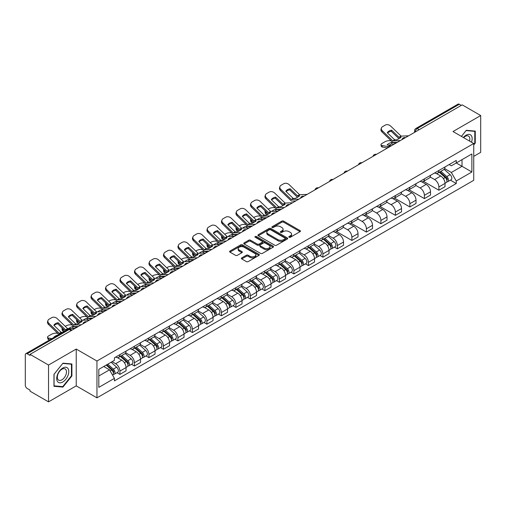 <?xml version="1.0" encoding="UTF-8"?>
<svg xmlns="http://www.w3.org/2000/svg" width="506" height="506" viewBox="0 0 506 506"><rect width="100%" height="100%" fill="white"/><g stroke="black" fill="none" stroke-linecap="round" stroke-linejoin="round"><path stroke-width="0.76" d="M289.084 237.251A0.904 0.519 0 0 0 290.362 237.251L300.058 231.653A1.29 0.746 0 0 0 300.431 231.128A1.29 0.746 0 0 0 300.058 230.603L283.638 221.122A1.29 0.746 0 0 0 281.81 221.122L272.12 226.72A0.904 0.519 0 0 0 271.855 227.086A0.904 0.519 0 0 0 272.12 227.453A0.904 0.519 0 0 0 273.398 227.453L274.65 226.732A4.13 2.385 0 0 1 280.488 226.732L281.855 227.523A4.13 2.385 0 0 1 283.069 229.205A4.13 2.385 0 0 1 281.855 230.894L280.602 231.615A0.904 0.519 0 0 0 280.337 231.982A0.904 0.519 0 0 0 280.602 232.355A0.904 0.519 0 0 0 281.88 232.355L283.132 231.628A4.13 2.385 0 0 1 288.97 231.628L290.343 232.418A4.13 2.385 0 0 1 291.551 234.107A4.13 2.385 0 0 1 290.343 235.79L289.084 236.517A0.904 0.519 0 0 0 288.825 236.884A0.904 0.519 0 0 0 289.084 237.251L289.084 236.517M241.76 257.883A1.29 0.746 0 0 0 241.387 258.408A1.29 0.746 0 0 0 241.76 258.939L246.371 261.596A1.29 0.746 0 0 0 248.193 261.596L258.958 255.385A1.29 0.746 0 0 0 259.338 254.853A1.29 0.746 0 0 0 258.958 254.328L242.538 244.847A1.29 0.746 0 0 0 240.717 244.847L229.952 251.065A1.29 0.746 0 0 0 229.572 251.59A1.29 0.746 0 0 0 229.952 252.114L235.511 255.328A1.29 0.746 0 0 0 237.339 255.328L241.944 252.671A1.29 0.746 0 0 0 242.323 252.146A1.29 0.746 0 0 0 241.944 251.615L239.186 250.021A3.453 1.992 0 0 1 238.174 248.617A3.453 1.992 0 0 1 240.306 246.776A3.453 1.992 0 0 1 244.069 247.206L254.879 253.449A3.453 1.992 0 0 1 255.891 254.853A3.453 1.992 0 0 1 253.759 256.694A3.453 1.992 0 0 1 249.996 256.264L248.193 255.226A1.29 0.746 0 0 0 246.371 255.226L241.76 257.883L241.76 258.939L246.371 256.295L246.371 255.226M96.956 361.025L76.229 349.058L48.532 365.047L30.037 354.371L462.206 104.862L480.7 115.539L453.003 131.528L473.73 143.495L96.956 361.025L96.956 397.836L473.73 180.307L473.73 143.495M274.739 245.22A1.29 0.746 0 0 0 276.567 245.22L287.332 239.003A1.29 0.746 0 0 0 287.705 238.478A1.29 0.746 0 0 0 287.332 237.946L270.912 228.472A1.29 0.746 0 0 0 269.084 228.472L258.319 234.683A1.29 0.746 0 0 0 257.94 235.208A1.29 0.746 0 0 0 258.319 235.739L274.739 245.22M255.536 237.447A0.904 0.519 0 0 1 256.453 237.573L256.453 236.498L273.145 246.137A1.29 0.746 0 0 1 273.525 246.669A1.29 0.746 0 0 1 273.145 247.194L262.38 253.405A1.29 0.746 0 0 1 260.558 253.405L244.132 243.93L248.743 241.286L248.743 240.211L244.132 242.874A1.29 0.746 0 0 0 243.759 243.399A1.29 0.746 0 0 0 244.132 243.93L244.132 242.874M248.743 241.286A1.29 0.746 0 0 1 250.565 241.286L250.565 240.211A1.29 0.746 0 0 0 248.743 240.211M250.565 240.211L257.225 244.056A1.29 0.746 0 0 0 259.053 244.056L262.108 242.292A1.29 0.746 0 0 0 262.481 241.767A1.29 0.746 0 0 0 262.108 241.242L255.176 237.238A0.904 0.519 0 0 1 254.91 236.871A0.904 0.519 0 0 1 255.467 236.391A0.904 0.519 0 0 1 256.453 236.498M48.532 365.047L48.532 401.859L30.037 391.182L30.037 390.107L27.16 388.444A2.631 1.518 -120 0 1 25.3 385.224L25.3 354.851A2.631 1.518 -120 0 1 25.844 353.65L67.943 329.343A2.631 1.518 60 0 1 69.259 329.476L27.16 353.783A2.631 1.518 -120 0 0 25.844 353.65M473.73 156.373L480.7 152.35L480.7 115.539M48.532 401.859L76.229 385.869L96.956 397.836M30.037 354.371L30.037 355.446L27.16 353.783M419.177 129.707L417.222 128.581A2.631 1.518 60 0 0 415.907 128.448L458.012 104.141A2.631 1.518 60 0 1 459.322 104.274L417.222 128.581A2.631 1.518 120 0 0 415.363 131.8L415.363 131.908M461.276 105.4L459.322 104.274M438.879 170.484A6.047 3.491 60 0 1 437.627 173.197L443.762 169.655A6.047 3.491 -120 0 0 445.014 166.942M430.17 176.999L434.603 179.554A6.047 3.491 60 0 1 438.879 186.961L445.014 183.419A6.047 3.491 -120 0 0 440.739 176.012L436.343 173.476M445.014 183.419L445.014 186.689L438.879 190.231L423.503 181.357M437.627 173.197A6.047 3.491 60 0 1 434.648 172.925M438.879 186.961L438.879 190.231M424.376 178.858A6.047 3.491 60 0 1 423.13 181.572L429.259 178.03A6.047 3.491 -120 0 0 430.511 175.316M409 189.725L424.382 198.605L430.511 195.063L430.511 191.787A6.047 3.491 -120 0 0 426.235 184.386L421.846 181.85M423.13 181.572A6.047 3.491 60 0 1 420.151 181.3M415.673 185.367L420.106 187.922A6.047 3.491 60 0 1 424.382 195.329L424.382 198.605M409.879 187.226A6.047 3.491 60 0 1 408.627 189.94L414.762 186.398A6.047 3.491 -120 0 0 416.014 183.684M394.503 198.093L409.879 206.973L416.014 203.431L416.014 200.161A6.047 3.491 -120 0 0 411.739 192.754L407.349 190.218M408.627 189.94A6.047 3.491 60 0 1 405.654 189.668M401.176 193.735L405.603 196.296A6.047 3.491 60 0 1 409.879 203.703L409.879 206.973M395.382 195.601A6.047 3.491 60 0 1 394.13 198.314L400.265 194.772A6.047 3.491 -120 0 0 401.517 192.059M380.006 206.467L395.382 215.341L401.517 211.805L401.517 208.529A6.047 3.491 -120 0 0 397.242 201.122L392.852 198.592M394.13 198.314A6.047 3.491 60 0 1 391.151 198.036M386.679 202.109L391.106 204.664A6.047 3.491 60 0 1 395.382 212.071L395.382 215.341M380.885 203.969A6.047 3.491 60 0 1 379.633 206.682L385.768 203.14A6.047 3.491 -120 0 0 387.02 200.427M365.509 214.835L380.885 223.715L387.02 220.173L387.02 216.897A6.047 3.491 -120 0 0 382.745 209.497L378.355 206.96M379.633 206.682A6.047 3.491 60 0 1 376.654 206.41M372.176 210.477L376.609 213.039A6.047 3.491 60 0 1 380.885 220.439L380.885 223.715M366.382 212.337A6.047 3.491 60 0 1 365.136 215.05L371.265 211.514A6.047 3.491 -120 0 0 372.517 208.795M351.006 223.209L366.388 232.083L372.517 228.541L372.517 225.271A6.047 3.491 -120 0 0 368.241 217.865L363.852 215.328M365.136 215.05A6.047 3.491 60 0 1 362.157 214.778M357.679 218.851L362.113 221.407A6.047 3.491 60 0 1 366.388 228.813L366.388 232.083M351.885 220.711A6.047 3.491 60 0 1 350.633 223.424L356.768 219.882A6.047 3.491 -120 0 0 358.02 217.169M336.509 231.577L351.885 240.458L358.02 236.916L358.02 233.639A6.047 3.491 -120 0 0 353.745 226.239L349.355 223.703M350.633 223.424A6.047 3.491 60 0 1 347.66 223.152M343.182 227.219L347.609 229.775A6.047 3.491 60 0 1 351.885 237.181L351.885 240.458M337.388 229.079A6.047 3.491 60 0 1 336.136 231.792L342.271 228.25A6.047 3.491 -120 0 0 343.523 225.537M334.447 247.13L337.388 248.825L343.523 245.283L343.523 242.013A6.047 3.491 -120 0 0 339.248 234.607L334.858 232.071M336.136 231.792A6.047 3.491 60 0 1 333.157 231.52M328.685 235.594L333.112 238.149A6.047 3.491 60 0 1 337.388 245.555L337.388 248.825M322.891 237.453A6.047 3.491 60 0 1 321.639 240.167L327.774 236.625A6.047 3.491 -120 0 0 329.026 233.911M319.95 255.498L322.891 257.2L329.026 253.658L329.026 250.381A6.047 3.491 -120 0 0 324.751 242.975L320.361 240.445M321.639 240.167A6.047 3.491 60 0 1 318.66 239.895M314.182 243.962L318.616 246.517A6.047 3.491 60 0 1 322.891 253.923L322.891 257.2M308.394 245.821A6.047 3.491 60 0 1 307.142 248.535L313.271 244.993A6.047 3.491 -120 0 0 314.523 242.279M305.453 263.873L308.394 265.568L314.523 262.026L314.523 258.756A6.047 3.491 -120 0 0 310.248 251.349L305.858 248.813M307.142 248.535A6.047 3.491 60 0 1 304.163 248.263M299.685 252.33L304.119 254.891A6.047 3.491 60 0 1 308.394 262.291L308.394 265.568M293.891 254.189A6.047 3.491 60 0 1 292.639 256.909L298.774 253.367A6.047 3.491 -120 0 0 300.026 250.653M290.95 272.241L293.891 273.936L300.026 270.394L300.026 267.124A6.047 3.491 -120 0 0 295.751 259.717L291.361 257.181M292.639 256.909A6.047 3.491 60 0 1 289.666 256.631M285.188 260.704L289.615 263.259A6.047 3.491 60 0 1 293.891 270.666L293.891 273.936M279.394 262.563A6.047 3.491 60 0 1 278.142 265.277L284.277 261.735A6.047 3.491 -120 0 0 285.529 259.021M276.453 280.609L279.394 282.31L285.529 278.768L285.529 275.492A6.047 3.491 -120 0 0 281.254 268.091L276.864 265.555M278.142 265.277A6.047 3.491 60 0 1 275.169 265.005M270.691 269.072L275.119 271.633A6.047 3.491 60 0 1 279.394 279.034L279.394 282.31M264.897 270.931A6.047 3.491 60 0 1 263.645 273.645L269.78 270.103A6.047 3.491 -120 0 0 271.033 267.389M261.956 288.983L264.897 290.678L271.033 287.136L271.033 283.866A6.047 3.491 -120 0 0 266.757 276.459L262.367 273.923M263.645 273.645A6.047 3.491 60 0 1 260.666 273.373M256.188 277.446L260.622 280.001A6.047 3.491 60 0 1 264.897 287.408L264.897 290.678M250.4 279.306A6.047 3.491 60 0 1 249.148 282.019L255.277 278.477A6.047 3.491 -120 0 0 256.529 275.764M247.459 297.351L250.4 299.052L256.529 295.51L256.529 292.234A6.047 3.491 -120 0 0 252.254 284.827L247.864 282.297M249.148 282.019A6.047 3.491 60 0 1 246.169 281.747M241.691 285.814L246.125 288.369A6.047 3.491 60 0 1 250.4 295.776L250.4 299.052M235.897 287.674A6.047 3.491 60 0 1 234.645 290.387L240.78 286.845A6.047 3.491 -120 0 0 242.032 284.132M232.956 305.725L235.897 307.42L242.032 303.878L242.032 300.608A6.047 3.491 -120 0 0 237.757 293.202L233.367 290.665M234.645 290.387A6.047 3.491 60 0 1 231.672 290.115M227.194 294.182L231.621 296.744A6.047 3.491 60 0 1 235.897 304.15L235.897 307.42M221.4 296.048A6.047 3.491 60 0 1 220.148 298.761L226.283 295.219A6.047 3.491 -120 0 0 227.536 292.506M218.459 314.093L221.4 315.788L227.536 312.253L227.536 308.976A6.047 3.491 -120 0 0 223.26 301.57L218.87 299.04M220.148 298.761A6.047 3.491 60 0 1 217.175 298.483M212.697 302.556L217.125 305.112A6.047 3.491 60 0 1 221.4 312.518L221.4 315.788M206.903 304.416A6.047 3.491 60 0 1 205.651 307.129L211.786 303.587A6.047 3.491 -120 0 0 213.039 300.874M203.962 322.461L206.903 324.163L213.039 320.621L213.039 317.344A6.047 3.491 -120 0 0 208.763 309.944L204.373 307.408M205.651 307.129A6.047 3.491 60 0 1 202.672 306.857M198.194 310.924L202.628 313.486A6.047 3.491 60 0 1 206.903 320.886L206.903 324.163M192.406 312.784A6.047 3.491 60 0 1 191.154 315.497L197.283 311.962A6.047 3.491 -120 0 0 198.535 309.242M189.465 330.835L192.406 332.531L198.535 328.989L198.535 325.719A6.047 3.491 -120 0 0 194.26 318.312L189.87 315.776M191.154 315.497A6.047 3.491 60 0 1 188.175 315.225M183.697 319.299L188.131 321.854A6.047 3.491 60 0 1 192.406 329.261L192.406 332.531M177.903 321.158A6.047 3.491 60 0 1 176.651 323.872L182.786 320.33A6.047 3.491 -120 0 0 184.039 317.616M174.962 339.203L177.903 340.905L184.039 337.363L184.039 334.087A6.047 3.491 -120 0 0 179.763 326.686L175.373 324.15M176.651 323.872A6.047 3.491 60 0 1 173.678 323.6M169.2 327.667L173.628 330.222A6.047 3.491 60 0 1 177.903 337.628L177.903 340.905M163.406 329.526A6.047 3.491 60 0 1 162.154 332.24L168.289 328.698A6.047 3.491 -120 0 0 169.542 325.984M160.465 347.578L163.406 349.273L169.542 345.731L169.542 342.461A6.047 3.491 -120 0 0 165.266 335.054L160.876 332.518M162.154 332.24A6.047 3.491 60 0 1 159.181 331.968M154.703 336.035L159.131 338.596A6.047 3.491 60 0 1 163.406 346.003L163.406 349.273M148.909 337.9A6.047 3.491 60 0 1 147.657 340.614L153.792 337.072A6.047 3.491 -120 0 0 155.045 334.358M145.968 355.946L148.909 357.647L155.045 354.105L155.045 350.829A6.047 3.491 -120 0 0 150.769 343.422L146.379 340.892M147.657 340.614A6.047 3.491 60 0 1 144.678 340.342M140.206 344.409L144.634 346.964A6.047 3.491 60 0 1 148.909 354.371L148.909 357.647M134.413 346.268A6.047 3.491 60 0 1 133.16 348.982L139.289 345.44A6.047 3.491 -120 0 0 140.541 342.726M131.471 364.314L134.413 366.015L140.541 362.473L140.541 359.203A6.047 3.491 -120 0 0 136.266 351.796L131.876 349.26M133.16 348.982A6.047 3.491 60 0 1 130.181 348.71M125.703 352.777L130.137 355.338A6.047 3.491 60 0 1 134.413 362.739L134.413 366.015M119.909 354.636A6.047 3.491 60 0 1 118.657 357.356L124.792 353.814A6.047 3.491 -120 0 0 126.045 351.101M116.968 372.688L119.909 374.383L126.045 370.841L126.045 367.571A6.047 3.491 -120 0 0 121.769 360.164L117.379 357.628M118.657 357.356A6.047 3.491 60 0 1 115.684 357.078M112.104 361.67L115.634 363.706A6.047 3.491 60 0 1 119.909 371.113L119.909 374.383M449.145 164.558L451.333 165.816L471.87 153.957L462.022 159.649L462.022 166.303L451.333 172.47L444.673 168.625M98.815 375.996L109.505 369.823L114.426 378.355L98.815 387.368L98.815 369.342L114.426 360.329L114.426 357.805L456.26 160.453L456.26 162.976L471.87 171.989L456.26 181.003L451.333 172.47M471.87 153.957L471.87 171.989M114.426 378.355L114.426 380.879L456.26 183.526L456.26 181.003M473.73 144.969L475.26 143.065L475.26 131.105L466.292 130.301L461.409 136.38M76.229 349.058L76.229 385.869M53.971 386.293L62.94 387.096L71.909 375.939L71.909 363.978L62.94 363.175L53.971 374.332L53.971 386.293M109.505 369.823L103.743 366.496M450.435 180.161L456.26 183.526M474.799 142.793L475.26 143.065M61.991 386.546L62.94 387.096M71.447 375.667L71.909 375.939M289.445 237.377L290.343 236.865A4.13 2.385 0 0 0 291.551 235.176L291.551 234.107M283.069 229.205L283.069 230.281A4.13 2.385 0 0 1 281.855 231.963L280.963 232.482M300.039 231.666L283.638 222.197A1.29 0.746 0 0 0 281.81 222.197L272.481 227.58M287.313 239.015L270.912 229.541A1.29 0.746 0 0 0 269.084 229.541L258.338 235.745M285.049 238.845A0.904 0.519 0 0 0 285.314 238.478A0.904 0.519 0 0 0 285.049 238.105L270.634 229.787A0.904 0.519 0 0 0 269.356 229.787L268.035 230.546A4.13 2.385 0 0 0 266.826 232.235A4.13 2.385 0 0 0 268.035 233.917L277.889 239.61A4.13 2.385 0 0 0 283.727 239.61L285.049 238.845L285.049 239.92A0.904 0.519 0 0 0 285.314 239.547L285.314 238.478M266.826 232.235L266.826 233.31A4.13 2.385 0 0 0 268.035 234.993L268.035 233.917M285.049 239.92L283.727 240.679A4.13 2.385 0 0 1 277.889 240.679L268.035 234.993M250.565 241.286L257.225 245.132A1.29 0.746 0 0 0 259.053 245.132L262.108 243.367A1.29 0.746 0 0 0 262.481 242.842L262.481 241.767M256.453 237.573L273.126 247.2M264.138 248.048A3.453 1.992 0 0 0 267.895 248.478A3.453 1.992 0 0 0 270.027 246.637A3.453 1.992 0 0 0 269.015 245.233L265.207 243.032A1.29 0.746 0 0 0 263.386 243.032L260.324 244.796A1.29 0.746 0 0 0 259.951 245.321A1.29 0.746 0 0 0 260.324 245.846L264.138 248.048L264.138 249.123A3.453 1.992 0 0 0 267.895 249.553A3.453 1.992 0 0 0 270.027 247.712L270.027 246.637M259.951 245.321L259.951 246.397A1.29 0.746 0 0 0 260.324 246.922L260.324 245.846M264.138 249.123L260.324 246.922M255.891 254.853L255.891 255.928A3.453 1.992 0 0 1 253.759 257.769A3.453 1.992 0 0 1 249.996 257.339L248.193 256.295A1.29 0.746 0 0 0 246.371 256.295M238.174 248.617L238.174 249.686A3.453 1.992 0 0 0 239.186 251.096L239.186 250.021M241.944 251.615L241.944 252.671L239.186 251.096M258.939 255.391L242.538 245.922A1.29 0.746 0 0 0 240.717 245.922L229.964 252.127M393.877 144.311L391.84 143.919L391.461 142.376L395.793 143.204M391.461 142.376A8.147 2.973 -13.9 0 0 387.09 144.899L391.423 145.728M387.463 148.011L382.378 147.037A3.94 1.436 166.1 0 1 381.341 146.379L380.955 144.836A3.94 1.436 -13.9 0 1 382.138 143.381L384.832 141.825A3.94 1.436 -13.9 0 1 390.265 140.719L391.315 140.921M380.955 144.836A3.94 1.436 -13.9 0 0 381.992 145.494L382.378 147.037M388.222 146.683L381.992 145.494M391.84 143.919A8.147 2.973 -13.9 0 0 388.987 145.26M439.297 172.236L445.204 177.505A3.289 1.897 60 0 1 446.235 182.59L445.008 183.298M439.455 172.375L442.231 173.982M439.891 171.888L446.469 177.758A1.575 0.911 60 0 1 446.962 180.193A1.575 0.911 60 0 1 446.817 180.25M440.878 171.325L446.785 176.594A3.289 1.897 60 0 1 447.816 181.673A3.289 1.897 60 0 1 446.823 181.78M444.173 169.346L450.131 174.665A3.289 1.897 60 0 1 451.162 179.744L447.816 181.673M391.657 130.181A8.147 5.952 -160.8 0 0 387.286 132.705L394.623 139.776L396.767 139.751A8.147 1.904 -20.2 0 0 399.329 138.473A8.147 1.904 -20.2 0 0 401.138 137.234L399.051 137.297L391.657 130.181L391.271 131.288L398.614 138.353A1.973 1.138 -120 0 0 399 138.663M400.347 140.573L392.827 140.896L382.378 130.839L381.992 131.939A3.94 2.878 -160.8 0 1 381.056 129.036L381.442 127.936A3.94 2.878 19.2 0 0 382.378 130.839M397.362 142.3L393.491 142.477A1.973 1.138 60 0 1 392.827 142.287A1.973 1.138 60 0 1 392.384 141.952L381.992 131.939M408.62 135.798L401.1 136.12L390.651 126.064A3.94 2.878 19.2 0 0 385.218 125.127L382.523 126.683A3.94 2.878 19.2 0 0 381.442 127.936M387.577 132.983A8.147 5.952 -160.8 0 1 391.271 131.288M471.497 142.205A8.545 4.933 120 0 0 471.339 135.646A8.545 4.933 120 0 0 463.369 137.518M469.536 141.073A6.47 3.732 120 0 0 469.22 136.74A6.47 3.732 120 0 0 468.493 136.063A6.47 3.732 120 0 0 463.635 137.67M461.428 136.392L466.108 130.567L474.799 131.345L474.799 142.932L473.73 144.261M474.223 131.01L474.799 131.345M67.987 368.52A8.545 4.933 120 0 0 59.733 370.734A8.545 4.933 120 0 0 57.52 381.537A8.545 4.933 120 0 0 65.774 379.329A8.545 4.933 120 0 0 67.987 368.52M65.869 369.614A6.47 3.732 120 0 0 65.141 368.937A6.47 3.732 120 0 0 59.12 371.961A6.47 3.732 120 0 0 57.943 379.468A6.47 3.732 120 0 0 58.671 380.139A6.47 3.732 120 0 0 64.692 377.122A6.47 3.732 120 0 0 65.869 369.614M62.757 386.616L54.066 385.838L54.066 374.25L62.757 363.441L71.447 364.219L71.447 375.806L62.757 386.616M70.865 363.884L71.447 364.219M277.351 211.173L275.852 210.888L275.473 209.345L279.805 210.167M268.212 209.155L268.844 208.788A3.94 1.436 -13.9 0 1 274.277 207.688L275.327 207.884M265.308 210.977A3.94 1.436 -13.9 0 0 264.967 211.799A3.94 1.436 -13.9 0 0 266.004 212.463L266.39 214.006A3.94 1.436 166.1 0 1 265.353 213.342L264.967 211.799M267.054 212.659L266.004 212.463M275.473 209.345A8.147 2.973 -13.9 0 0 271.551 211.438M267.94 214.304L266.39 214.006M275.852 210.888A8.147 2.973 -13.9 0 0 274.834 211.287M323.309 239.199L329.216 244.474A3.289 1.897 60 0 1 330.247 249.553L329.02 250.261M323.467 239.338L326.243 240.945M323.903 238.857L330.481 244.721A1.575 0.911 60 0 1 330.975 247.162A1.575 0.911 60 0 1 330.829 247.219M324.89 238.288L330.797 243.557A3.289 1.897 60 0 1 331.828 248.642A3.289 1.897 60 0 1 330.835 248.743M328.185 236.308L334.143 241.628A3.289 1.897 60 0 1 335.174 246.707L331.828 248.642M262.848 219.541L261.355 219.256L260.976 217.713L265.308 218.541M253.715 217.523L254.347 217.163A3.94 1.436 -13.9 0 1 259.78 216.056L260.83 216.258M250.812 219.345A3.94 1.436 -13.9 0 0 250.47 220.173A3.94 1.436 -13.9 0 0 251.507 220.831L251.893 222.374A3.94 1.436 166.1 0 1 250.856 221.717L250.47 220.173M252.557 221.033L251.507 220.831M260.976 217.713A8.147 2.973 -13.9 0 0 257.054 219.813M253.443 222.672L251.893 222.374M261.355 219.256A8.147 2.973 -13.9 0 0 260.337 219.661M308.812 247.573L314.719 252.842A3.289 1.897 60 0 1 315.75 257.921L314.523 258.629M308.97 247.712L311.747 249.313M309.406 247.225L315.978 253.095A1.575 0.911 60 0 1 316.478 255.53A1.575 0.911 60 0 1 316.332 255.587M310.393 246.656L316.301 251.931A3.289 1.897 60 0 1 317.332 257.01A3.289 1.897 60 0 1 316.339 257.118M313.682 244.683L319.647 249.996A3.289 1.897 60 0 1 320.677 255.081L317.332 257.01M248.351 227.915L246.858 227.63L246.473 226.081L250.805 226.909M239.218 225.897L239.85 225.531A3.94 1.436 -13.9 0 1 245.283 224.424L246.333 224.626M236.308 227.719A3.94 1.436 -13.9 0 0 235.973 228.541A3.94 1.436 -13.9 0 0 237.01 229.199L237.396 230.749A3.94 1.436 166.1 0 1 236.353 230.085L235.973 228.541M238.06 229.401L237.01 229.199M246.473 226.081A8.147 2.973 -13.9 0 0 242.557 228.181M238.946 231.046L237.396 230.749M246.858 227.63A8.147 2.973 -13.9 0 0 245.84 228.029M294.315 255.941L300.222 261.21A3.289 1.897 60 0 1 301.253 266.295L300.026 267.004M294.467 256.08L297.25 257.687M294.909 255.6L301.481 261.463A1.575 0.911 60 0 1 301.974 263.904A1.575 0.911 60 0 1 301.835 263.961M295.89 255.03L301.797 260.299A3.289 1.897 60 0 1 302.835 265.384A3.289 1.897 60 0 1 301.842 265.486M299.185 253.051L305.143 258.37A3.289 1.897 60 0 1 306.181 263.449L302.835 265.384M233.854 236.283L232.362 235.998L231.976 234.455L236.308 235.284M224.721 234.265L225.353 233.898A3.94 1.436 -13.9 0 1 230.78 232.798L231.83 233M221.811 236.087A3.94 1.436 -13.9 0 0 221.47 236.909A3.94 1.436 -13.9 0 0 222.513 237.573L222.893 239.117A3.94 1.436 166.1 0 1 221.856 238.459L221.47 236.909M223.563 237.776L222.513 237.573M231.976 234.455A8.147 2.973 -13.9 0 0 228.061 236.549M224.449 239.414L222.893 239.117M232.362 235.998A8.147 2.973 -13.9 0 0 231.343 236.397M279.812 264.309L285.719 269.584A3.289 1.897 60 0 1 286.75 274.663L285.529 275.372M279.97 264.448L282.753 266.055M280.413 263.968L286.984 269.831A1.575 0.911 60 0 1 287.478 272.272A1.575 0.911 60 0 1 287.332 272.329M281.393 263.398L287.3 268.673A3.289 1.897 60 0 1 288.331 273.752A3.289 1.897 60 0 1 287.338 273.86M284.688 261.419L290.646 266.738A3.289 1.897 60 0 1 291.677 271.823L288.331 273.752M219.357 244.651L217.858 244.366L217.479 242.823L221.811 243.652M210.218 242.64L210.85 242.273A3.94 1.436 -13.9 0 1 216.283 241.166L217.333 241.368M207.315 244.461A3.94 1.436 -13.9 0 0 206.973 245.283A3.94 1.436 -13.9 0 0 208.01 245.941L208.396 247.485A3.94 1.436 166.1 0 1 207.359 246.827L206.973 245.283M209.06 246.144L208.01 245.941M217.479 242.823A8.147 2.973 -13.9 0 0 213.557 244.923M209.946 247.782L208.396 247.485M217.858 244.366A8.147 2.973 -13.9 0 0 216.846 244.771M265.315 272.683L271.222 277.952A3.289 1.897 60 0 1 272.253 283.037L271.026 283.746M265.473 272.823L268.256 274.429M265.909 272.336L272.487 278.205A1.575 0.911 60 0 1 272.981 280.64A1.575 0.911 60 0 1 272.835 280.697M266.896 271.773L272.804 277.041A3.289 1.897 60 0 1 273.835 282.12A3.289 1.897 60 0 1 272.842 282.228M270.191 269.793L276.149 275.112A3.289 1.897 60 0 1 277.18 280.191L273.835 282.12M204.854 253.025L203.361 252.741L202.982 251.197L207.315 252.026M195.721 251.008L196.353 250.641A3.94 1.436 -13.9 0 1 201.786 249.54L202.836 249.736M192.818 252.829A3.94 1.436 -13.9 0 0 192.476 253.651A3.94 1.436 -13.9 0 0 193.513 254.316L193.899 255.859A3.94 1.436 166.1 0 1 192.862 255.195L192.476 253.651M194.563 254.512L193.513 254.316M202.982 251.197A8.147 2.973 -13.9 0 0 199.06 253.291M195.449 256.156L193.899 255.859M203.361 252.741A8.147 2.973 -13.9 0 0 202.343 253.139M250.818 281.051L256.725 286.326A3.289 1.897 60 0 1 257.756 291.405L256.529 292.114M250.976 281.191L253.753 282.797M251.412 280.71L257.984 286.573A1.575 0.911 60 0 1 258.484 289.015A1.575 0.911 60 0 1 258.338 289.071M252.399 280.141L258.307 285.409A3.289 1.897 60 0 1 259.338 290.495A3.289 1.897 60 0 1 258.345 290.596M255.688 278.161L261.653 283.48A3.289 1.897 60 0 1 262.684 288.559L259.338 290.495M190.357 261.393L188.864 261.109L188.479 259.565L192.811 260.394M181.224 259.376L181.856 259.015A3.94 1.436 -13.9 0 1 187.29 257.908L188.34 258.111M178.314 261.197A3.94 1.436 -13.9 0 0 177.979 262.026A3.94 1.436 -13.9 0 0 179.016 262.684L179.402 264.227A3.94 1.436 166.1 0 1 178.359 263.569L177.979 262.026M180.066 262.886L179.016 262.684M188.479 259.565A8.147 2.973 -13.9 0 0 184.564 261.665M180.952 264.524L179.402 264.227M188.864 261.109A8.147 2.973 -13.9 0 0 187.846 261.513M236.321 289.426L242.229 294.694A3.289 1.897 60 0 1 243.26 299.773L242.032 300.482M236.473 289.565L239.256 291.171M236.916 289.078L243.487 294.947A1.575 0.911 60 0 1 243.981 297.383A1.575 0.911 60 0 1 243.841 297.439M237.896 288.509L243.803 293.784A3.289 1.897 60 0 1 244.841 298.863A3.289 1.897 60 0 1 243.848 298.97M241.191 286.535L247.149 291.848A3.289 1.897 60 0 1 248.187 296.933L244.841 298.863M175.86 269.768L174.368 269.483L173.982 267.933L178.314 268.762M166.727 267.75L167.359 267.383A3.94 1.436 -13.9 0 1 172.786 266.276L173.836 266.479M163.817 269.571A3.94 1.436 -13.9 0 0 163.476 270.394A3.94 1.436 -13.9 0 0 164.52 271.058L164.899 272.601A3.94 1.436 166.1 0 1 163.862 271.937L163.476 270.394M165.57 271.254L164.52 271.058M173.982 267.933A8.147 2.973 -13.9 0 0 170.067 270.033M166.455 272.898L164.899 272.601M174.368 269.483A8.147 2.973 -13.9 0 0 173.349 269.881M221.818 297.794L227.725 303.069A3.289 1.897 60 0 1 228.763 308.148L227.536 308.856M221.976 297.933L224.759 299.539M222.419 297.452L228.99 303.315A1.575 0.911 60 0 1 229.484 305.757A1.575 0.911 60 0 1 229.338 305.814M223.399 296.883L229.307 302.152A3.289 1.897 60 0 1 230.338 307.237A3.289 1.897 60 0 1 229.345 307.338M226.694 294.903L232.652 300.222A3.289 1.897 60 0 1 233.683 305.301L230.338 307.237M161.363 278.136L159.864 277.851L159.485 276.308L163.817 277.136M152.224 276.118L152.856 275.751A3.94 1.436 -13.9 0 1 158.289 274.65L159.339 274.853M149.321 277.939A3.94 1.436 -13.9 0 0 148.979 278.768A3.94 1.436 -13.9 0 0 150.016 279.426L150.402 280.969A3.94 1.436 166.1 0 1 149.365 280.311L148.979 278.768M151.066 279.628L150.016 279.426M159.485 276.308A8.147 2.973 -13.9 0 0 155.563 278.401M151.952 281.266L150.402 280.969M159.864 277.851A8.147 2.973 -13.9 0 0 158.852 278.249M207.321 306.162L213.228 311.437A3.289 1.897 60 0 1 214.259 316.516L213.032 317.224M207.479 306.307L210.262 307.907M207.915 305.82L214.493 311.683A1.575 0.911 60 0 1 214.987 314.125A1.575 0.911 60 0 1 214.841 314.182M208.902 305.251L214.81 310.526A3.289 1.897 60 0 1 215.841 315.605A3.289 1.897 60 0 1 214.848 315.712M212.197 303.277L218.156 308.59A3.289 1.897 60 0 1 219.187 313.676L215.841 315.605M146.86 286.51L145.367 286.219L144.988 284.676L149.321 285.504M137.727 284.492L138.359 284.125A3.94 1.436 -13.9 0 1 143.793 283.018L144.843 283.221M134.824 286.314A3.94 1.436 -13.9 0 0 134.482 287.136A3.94 1.436 -13.9 0 0 135.519 287.794L135.905 289.343A3.94 1.436 166.1 0 1 134.868 288.679L134.482 287.136M136.569 287.996L135.519 287.794M144.988 284.676A8.147 2.973 -13.9 0 0 141.066 286.775M137.455 289.634L135.905 289.343M145.367 286.219A8.147 2.973 -13.9 0 0 144.349 286.624M192.824 314.536L198.731 319.805A3.289 1.897 60 0 1 199.762 324.89L198.535 325.598M192.982 314.675L195.759 316.282M193.418 314.188L199.99 320.058A1.575 0.911 60 0 1 200.49 322.499A1.575 0.911 60 0 1 200.344 322.556M194.405 313.625L200.313 318.894A3.289 1.897 60 0 1 201.344 323.973A3.289 1.897 60 0 1 200.351 324.08M197.694 311.645L203.659 316.965A3.289 1.897 60 0 1 204.69 322.044L201.344 323.973M132.363 294.878L130.871 294.593L130.485 293.05L134.817 293.878M123.23 292.86L123.862 292.493A3.94 1.436 -13.9 0 1 129.296 291.393L130.346 291.589M120.32 294.682A3.94 1.436 -13.9 0 0 119.985 295.504A3.94 1.436 -13.9 0 0 121.023 296.168L121.408 297.711A3.94 1.436 166.1 0 1 120.365 297.054L119.985 295.504M122.072 296.364L121.023 296.168M130.485 293.05A8.147 2.973 -13.9 0 0 126.57 295.143M122.958 298.009L121.408 297.711M130.871 294.593A8.147 2.973 -13.9 0 0 129.852 294.992M178.327 322.904L184.235 328.179A3.289 1.897 60 0 1 185.266 333.258L184.039 333.966M178.479 323.043L181.262 324.65M178.922 322.562L185.493 328.426A1.575 0.911 60 0 1 185.987 330.867A1.575 0.911 60 0 1 185.847 330.924M179.902 321.993L185.81 327.268A3.289 1.897 60 0 1 186.847 332.347A3.289 1.897 60 0 1 185.854 332.455M183.197 320.013L189.155 325.333A3.289 1.897 60 0 1 190.193 330.412L186.847 332.347M117.866 303.246L116.374 302.961L115.988 301.418L120.32 302.246M108.733 301.228L109.366 300.868A3.94 1.436 -13.9 0 1 114.792 299.761L115.842 299.963M105.824 303.05A3.94 1.436 -13.9 0 0 105.482 303.878A3.94 1.436 -13.9 0 0 106.526 304.536L106.905 306.079A3.94 1.436 166.1 0 1 105.868 305.422L105.482 303.878M107.576 304.738L106.526 304.536M115.988 301.418A8.147 2.973 -13.9 0 0 112.073 303.518M108.461 306.377L106.905 306.079M116.374 302.961A8.147 2.973 -13.9 0 0 115.355 303.366M163.824 331.278L169.731 336.547A3.289 1.897 60 0 1 170.769 341.632L169.542 342.334M163.982 331.417L166.765 333.024M164.425 330.93L170.996 336.8A1.575 0.911 60 0 1 171.49 339.235A1.575 0.911 60 0 1 171.351 339.292M165.405 330.361L171.313 335.636A3.289 1.897 60 0 1 172.344 340.715A3.289 1.897 60 0 1 171.351 340.823M168.7 328.388L174.659 333.707A3.289 1.897 60 0 1 175.69 338.786L172.344 340.715M103.369 311.62L101.87 311.335L101.491 309.786L105.824 310.614M94.23 309.602L94.862 309.236A3.94 1.436 -13.9 0 1 100.296 308.135L101.345 308.331M91.327 311.424A3.94 1.436 -13.9 0 0 90.985 312.246A3.94 1.436 -13.9 0 0 92.022 312.91L92.408 314.454A3.94 1.436 166.1 0 1 91.371 313.79L90.985 312.246M93.072 313.106L92.022 312.91M101.491 309.786A8.147 2.973 -13.9 0 0 97.569 311.886M93.958 314.751L92.408 314.454M101.87 311.335A8.147 2.973 -13.9 0 0 100.858 311.734M149.327 339.646L155.234 344.921A3.289 1.897 60 0 1 156.265 350L155.038 350.709M149.485 339.785L152.268 341.392M149.921 339.305L156.499 345.168A1.575 0.911 60 0 1 156.993 347.609A1.575 0.911 60 0 1 156.847 347.666M150.908 338.735L156.816 344.004A3.289 1.897 60 0 1 157.847 349.089A3.289 1.897 60 0 1 156.854 349.191M154.203 336.756L160.162 342.075A3.289 1.897 60 0 1 161.193 347.154L157.847 349.089M88.866 319.988L87.374 319.703L86.994 318.16L91.327 318.989M79.733 317.97L80.365 317.61A3.94 1.436 -13.9 0 1 85.799 316.503L86.849 316.705M76.83 319.792A3.94 1.436 -13.9 0 0 76.488 320.621A3.94 1.436 -13.9 0 0 77.526 321.278L77.911 322.822A3.94 1.436 166.1 0 1 76.874 322.164L76.488 320.621M78.575 321.481L77.526 321.278M86.994 318.16A8.147 2.973 -13.9 0 0 83.073 320.26M79.461 323.119L77.911 322.822M87.374 319.703A8.147 2.973 -13.9 0 0 86.355 320.108M134.83 348.02L140.738 353.289A3.289 1.897 60 0 1 141.769 358.368L140.541 359.077M134.988 348.16L137.765 349.76M135.425 347.673L141.996 353.542A1.575 0.911 60 0 1 142.496 355.977A1.575 0.911 60 0 1 142.35 356.034M136.411 347.103L142.319 352.378A3.289 1.897 60 0 1 143.35 357.457A3.289 1.897 60 0 1 142.357 357.565M139.707 345.13L145.665 350.443A3.289 1.897 60 0 1 146.696 355.528L143.35 357.457M290.166 188.776A8.147 5.952 -160.8 0 0 285.801 191.3L293.195 198.415L295.276 198.346A8.147 1.904 -20.2 0 0 297.838 197.068A8.147 1.904 -20.2 0 0 299.647 195.828L297.503 195.847L290.166 188.776L289.786 189.883L297.123 196.948A1.973 1.138 -120 0 0 297.509 197.258M298.856 199.168L291.336 199.49L280.887 189.434L280.507 190.534A3.94 2.878 -160.8 0 1 279.571 187.631L279.951 186.531A3.94 2.878 19.2 0 0 280.887 189.434M295.871 200.895L292 201.072A1.973 1.138 60 0 1 291.336 200.882A1.973 1.138 60 0 1 290.893 200.547L280.507 190.534M307.129 194.393L299.609 194.715L289.16 184.658A3.94 2.878 19.2 0 0 283.727 183.716L281.032 185.272A3.94 2.878 19.2 0 0 279.951 186.531M286.086 191.578A8.147 5.952 -160.8 0 1 289.786 189.883M275.669 197.15A8.147 5.952 -160.8 0 0 271.298 199.668L278.698 206.783L280.779 206.72A8.147 1.904 -20.2 0 0 283.341 205.442A8.147 1.904 -20.2 0 0 285.15 204.196L283.063 204.266L275.669 197.15L275.283 198.251L282.626 205.322A1.973 1.138 -120 0 0 283.012 205.626M284.359 207.542L276.839 207.858L266.39 197.802L266.004 198.902A3.94 2.878 -160.8 0 1 265.068 195.999L265.454 194.899A3.94 2.878 19.2 0 0 266.39 197.802M281.374 209.263L277.503 209.44A1.973 1.138 60 0 1 276.839 209.256A1.973 1.138 60 0 1 276.396 208.915L266.004 198.902M292.632 202.767L285.112 203.083L274.663 193.026A3.94 2.878 19.2 0 0 269.23 192.09L266.535 193.646A3.94 2.878 19.2 0 0 265.454 194.899M271.589 199.952A8.147 5.952 -160.8 0 1 275.283 198.251M261.172 205.518A8.147 5.952 -160.8 0 0 256.801 208.042L264.138 215.113L266.282 215.088A8.147 1.904 -20.2 0 0 268.844 213.81A8.147 1.904 -20.2 0 0 270.647 212.564L268.566 212.634L261.172 205.518L260.786 206.619L268.123 213.69A1.973 1.138 -120 0 0 268.515 213.994M269.862 215.91L262.342 216.226L251.893 206.176L251.507 207.277A3.94 2.878 -160.8 0 1 250.571 204.373L250.957 203.267A3.94 2.878 19.2 0 0 251.893 206.176M266.877 217.637L263 217.814A1.973 1.138 60 0 1 262.342 217.624A1.973 1.138 60 0 1 261.899 217.283L251.507 207.277M278.136 211.135L270.609 211.451L260.166 201.401A3.94 2.878 19.2 0 0 254.733 200.458L252.039 202.014A3.94 2.878 19.2 0 0 250.957 203.267M257.092 208.32A8.147 5.952 -160.8 0 1 260.786 206.619M246.675 213.893A8.147 5.952 -160.8 0 0 242.304 216.41L249.698 223.525L251.779 223.462A8.147 1.904 -20.2 0 0 254.347 222.178A8.147 1.904 -20.2 0 0 256.15 220.939L254.069 221.002L246.675 213.893L246.289 214.993L253.626 222.064A1.973 1.138 -120 0 0 254.012 222.368M255.366 224.285L247.839 224.601L237.396 214.544L237.01 215.645A3.94 2.878 -160.8 0 1 236.074 212.741L236.46 211.641A3.94 2.878 19.2 0 0 237.396 214.544M252.38 226.005L248.503 226.182A1.973 1.138 60 0 1 247.839 225.992A1.973 1.138 60 0 1 247.402 225.657L237.01 215.645M263.632 219.509L256.112 219.825L245.663 209.769A3.94 2.878 19.2 0 0 240.23 208.833L237.535 210.388A3.94 2.878 19.2 0 0 236.46 211.641M242.595 216.688A8.147 5.952 -160.8 0 1 246.289 214.993M232.172 222.26A8.147 5.952 -160.8 0 0 227.808 224.784L235.201 231.9L237.282 231.83A8.147 1.904 -20.2 0 0 239.844 230.553A8.147 1.904 -20.2 0 0 241.653 229.307L239.509 229.332L232.172 222.26L231.792 223.361L239.129 230.432A1.973 1.138 -120 0 0 239.515 230.736M240.862 232.652L233.342 232.969L222.893 222.912L222.513 224.019A3.94 2.878 -160.8 0 1 221.577 221.109L221.957 220.009A3.94 2.878 19.2 0 0 222.893 222.912M237.877 234.373L234.006 234.556A1.973 1.138 60 0 1 233.342 234.367A1.973 1.138 60 0 1 232.899 234.025L222.513 224.019M249.135 227.877L241.615 228.193L231.166 218.137A3.94 2.878 19.2 0 0 225.733 217.2L223.038 218.756A3.94 2.878 19.2 0 0 221.957 220.009M228.092 225.062A8.147 5.952 -160.8 0 1 231.792 223.361M217.675 230.628A8.147 5.952 -160.8 0 0 213.304 233.152L220.705 240.268L222.785 240.198A8.147 1.904 -20.2 0 0 225.347 238.921A8.147 1.904 -20.2 0 0 227.156 237.681L225.069 237.744L217.675 230.628L217.289 231.735L224.632 238.8A1.973 1.138 -120 0 0 225.018 239.11M226.365 241.02L218.845 241.343L208.396 231.286L208.01 232.387A3.94 2.878 -160.8 0 1 207.074 229.484L207.46 228.383A3.94 2.878 19.2 0 0 208.396 231.286M223.38 242.747L219.509 242.924A1.973 1.138 60 0 1 218.845 242.735A1.973 1.138 60 0 1 218.402 242.399L208.01 232.387M234.639 236.245L227.118 236.568L216.669 226.511A3.94 2.878 19.2 0 0 211.236 225.575L208.542 227.131A3.94 2.878 19.2 0 0 207.46 228.383M213.595 233.43A8.147 5.952 -160.8 0 1 217.289 231.735M203.178 239.003A8.147 5.952 -160.8 0 0 198.807 241.526L206.144 248.591L208.289 248.572A8.147 1.904 -20.2 0 0 210.85 247.295A8.147 1.904 -20.2 0 0 212.653 246.049L210.572 246.118L203.178 239.003L202.792 240.103L210.129 247.175A1.973 1.138 -120 0 0 210.521 247.478M211.869 249.395L204.348 249.711L193.899 239.654L193.513 240.755A3.94 2.878 -160.8 0 1 192.577 237.852L192.963 236.751A3.94 2.878 19.2 0 0 193.899 239.654M208.883 251.115L205.006 251.299A1.973 1.138 60 0 1 204.348 251.109A1.973 1.138 60 0 1 203.905 250.767L193.513 240.755M220.142 244.619L212.621 244.936L202.172 234.879A3.94 2.878 19.2 0 0 196.739 233.943L194.045 235.499A3.94 2.878 19.2 0 0 192.963 236.751M199.098 241.805A8.147 5.952 -160.8 0 1 202.792 240.103M188.681 247.371A8.147 5.952 -160.8 0 0 184.31 249.894L191.704 257.01L193.785 256.94A8.147 1.904 -20.2 0 0 196.353 255.663A8.147 1.904 -20.2 0 0 198.156 254.423L196.075 254.486L188.681 247.371L188.295 248.471L195.632 255.543A1.973 1.138 -120 0 0 196.018 255.853M197.372 257.763L189.851 258.079L179.402 248.029L179.016 249.129A3.94 2.878 -160.8 0 1 178.08 246.226L178.466 245.119A3.94 2.878 19.2 0 0 179.402 248.029M194.386 259.489L190.509 259.667A1.973 1.138 60 0 1 189.851 259.477A1.973 1.138 60 0 1 189.408 259.142L179.016 249.129M205.638 252.987L198.118 253.304L187.669 243.253A3.94 2.878 19.2 0 0 182.236 242.311L179.541 243.867A3.94 2.878 19.2 0 0 178.466 245.119M184.601 250.173A8.147 5.952 -160.8 0 1 188.295 248.471M174.178 255.745A8.147 5.952 -160.8 0 0 169.814 258.262L177.208 265.378L179.288 265.315A8.147 1.904 -20.2 0 0 181.85 264.037A8.147 1.904 -20.2 0 0 183.659 262.791L181.578 262.861L174.178 255.745L173.798 256.846L181.135 263.917A1.973 1.138 -120 0 0 181.521 264.221M182.868 266.137L175.348 266.453L164.899 256.397L164.52 257.497A3.94 2.878 -160.8 0 1 163.583 254.594L163.963 253.493A3.94 2.878 19.2 0 0 164.899 256.397M179.883 267.857L176.012 268.035A1.973 1.138 60 0 1 175.348 267.845A1.973 1.138 60 0 1 174.905 267.51L164.52 257.497M191.141 261.362L183.621 261.678L173.172 251.621A3.94 2.878 19.2 0 0 167.739 250.685L165.045 252.241A3.94 2.878 19.2 0 0 163.963 253.493M170.098 258.541A8.147 5.952 -160.8 0 1 173.798 256.846M159.681 264.113A8.147 5.952 -160.8 0 0 155.31 266.637L162.711 273.752L164.792 273.683A8.147 1.904 -20.2 0 0 167.353 272.405A8.147 1.904 -20.2 0 0 169.162 271.159L167.018 271.184L159.681 264.113L159.295 265.214L166.638 272.285A1.973 1.138 -120 0 0 167.024 272.589M168.371 274.505L160.851 274.821L150.402 264.771L150.016 265.871A3.94 2.878 -160.8 0 1 149.08 262.962L149.466 261.861A3.94 2.878 19.2 0 0 150.402 264.771M165.386 276.232L161.515 276.409A1.973 1.138 60 0 1 160.851 276.219A1.973 1.138 60 0 1 160.408 275.878L150.016 265.871M176.645 269.73L169.124 270.046L158.675 259.995A3.94 2.878 19.2 0 0 153.242 259.053L150.548 260.609A3.94 2.878 19.2 0 0 149.466 261.861M155.601 266.915A8.147 5.952 -160.8 0 1 159.295 265.214M145.184 272.481A8.147 5.952 -160.8 0 0 140.813 275.005L148.15 282.076L150.295 282.051A8.147 1.904 -20.2 0 0 152.856 280.773A8.147 1.904 -20.2 0 0 154.659 279.533L152.578 279.597L145.184 272.481L144.798 273.588L152.135 280.653A1.973 1.138 -120 0 0 152.527 280.963M153.875 282.873L146.354 283.196L135.905 273.139L135.519 274.239A3.94 2.878 -160.8 0 1 134.583 271.336L134.969 270.236A3.94 2.878 19.2 0 0 135.905 273.139M150.889 284.6L147.012 284.777A1.973 1.138 60 0 1 146.354 284.587A1.973 1.138 60 0 1 145.911 284.252L135.519 274.239M162.148 278.098L154.627 278.42L144.178 268.363A3.94 2.878 19.2 0 0 138.745 267.427L136.051 268.983A3.94 2.878 19.2 0 0 134.969 270.236M141.104 275.283A8.147 5.952 -160.8 0 1 144.798 273.588M130.687 280.855A8.147 5.952 -160.8 0 0 126.317 283.379L133.71 290.488L135.798 290.425A8.147 1.904 -20.2 0 0 138.359 289.147A8.147 1.904 -20.2 0 0 140.162 287.901L138.081 287.971L130.687 280.855L130.301 281.956L137.638 289.027A1.973 1.138 -120 0 0 138.03 289.331M139.378 291.247L131.857 291.564L121.408 281.507L121.023 282.614A3.94 2.878 -160.8 0 1 120.086 279.704L120.472 278.604A3.94 2.878 19.2 0 0 121.408 281.507M136.392 292.968L132.515 293.151A1.973 1.138 60 0 1 131.857 292.961A1.973 1.138 60 0 1 131.415 292.62L121.023 282.614M147.644 286.472L140.124 286.788L129.675 276.731A3.94 2.878 19.2 0 0 124.242 275.795L121.548 277.351A3.94 2.878 19.2 0 0 120.472 278.604M126.608 283.657A8.147 5.952 -160.8 0 1 130.301 281.956M116.184 289.223A8.147 5.952 -160.8 0 0 111.82 291.747L119.214 298.863L121.295 298.793A8.147 1.904 -20.2 0 0 123.856 297.515A8.147 1.904 -20.2 0 0 125.665 296.276L123.521 296.295L116.184 289.223L115.804 290.33L123.141 297.395A1.973 1.138 -120 0 0 123.527 297.705M124.874 299.615L117.354 299.938L106.905 289.881L106.526 290.982A3.94 2.878 -160.8 0 1 105.59 288.078L105.969 286.978A3.94 2.878 19.2 0 0 106.905 289.881M121.889 301.342L118.018 301.519A1.973 1.138 60 0 1 117.354 301.329A1.973 1.138 60 0 1 116.911 300.994L106.526 290.982M133.148 294.84L125.627 295.162L115.178 285.106A3.94 2.878 19.2 0 0 109.745 284.163L107.051 285.719A3.94 2.878 19.2 0 0 105.969 286.978M112.111 292.025A8.147 5.952 -160.8 0 1 115.804 290.33M101.687 297.598A8.147 5.952 -160.8 0 0 97.316 300.115L104.717 307.231L106.798 307.167A8.147 1.904 -20.2 0 0 109.359 305.89A8.147 1.904 -20.2 0 0 111.168 304.644L109.087 304.713L101.687 297.598L101.308 298.698L108.645 305.769A1.973 1.138 -120 0 0 109.03 306.073M110.378 307.99L102.857 308.306L92.408 298.249L92.022 299.35A3.94 2.878 -160.8 0 1 91.086 296.446L91.472 295.346A3.94 2.878 19.2 0 0 92.408 298.249M107.392 309.71L103.521 309.887A1.973 1.138 60 0 1 102.857 309.704A1.973 1.138 60 0 1 102.414 309.362L92.022 299.35M118.651 303.214L111.13 303.53L100.681 293.474A3.94 2.878 19.2 0 0 95.248 292.538L92.554 294.094A3.94 2.878 19.2 0 0 91.472 295.346M97.607 300.4A8.147 5.952 -160.8 0 1 101.308 298.698M87.19 305.966A8.147 5.952 -160.8 0 0 82.82 308.489L90.157 315.561L92.301 315.535A8.147 1.904 -20.2 0 0 94.862 314.258A8.147 1.904 -20.2 0 0 96.665 313.012L94.584 313.081L87.19 305.966L86.804 307.066L94.141 314.137A1.973 1.138 -120 0 0 94.533 314.441M95.881 316.358L88.36 316.674L77.911 306.623L77.526 307.724A3.94 2.878 -160.8 0 1 76.589 304.821L76.975 303.714A3.94 2.878 19.2 0 0 77.911 306.623M92.895 318.084L89.024 318.261A1.973 1.138 60 0 1 88.36 318.072A1.973 1.138 60 0 1 87.917 317.73L77.526 307.724M104.154 311.582L96.633 311.898L86.184 301.848A3.94 2.878 19.2 0 0 80.751 300.906L78.057 302.461A3.94 2.878 19.2 0 0 76.975 303.714M83.111 308.768A8.147 5.952 -160.8 0 1 86.804 307.066M74.369 328.362L72.877 328.071L72.491 326.528L76.823 327.357M65.236 326.345L65.869 325.978A3.94 1.436 -13.9 0 1 71.302 324.871L72.352 325.073M62.327 328.166A3.94 1.436 -13.9 0 0 61.991 328.989A3.94 1.436 -13.9 0 0 63.029 329.646L63.414 331.196A3.94 1.436 166.1 0 1 62.371 330.532L61.991 328.989M64.079 329.849L63.029 329.646M72.491 326.528A8.147 2.973 -13.9 0 0 68.576 328.628M64.407 331.386L63.414 331.196M72.877 328.071A8.147 2.973 -13.9 0 0 71.858 328.476M120.333 356.388L126.241 361.657A3.289 1.897 60 0 1 127.272 366.742L126.045 367.451M120.485 356.528L123.268 358.134M120.928 356.047L127.499 361.91A1.575 0.911 60 0 1 127.999 364.352A1.575 0.911 60 0 1 127.854 364.409M121.908 355.478L127.822 360.746A3.289 1.897 60 0 1 128.853 365.832A3.289 1.897 60 0 1 127.86 365.933M125.203 353.498L131.162 358.817A3.289 1.897 60 0 1 132.199 363.896L128.853 365.832M72.693 314.34A8.147 5.952 -160.8 0 0 68.323 316.857L75.717 323.973L77.804 323.91A8.147 1.904 -20.2 0 0 80.365 322.626A8.147 1.904 -20.2 0 0 82.168 321.386L80.087 321.449L72.693 314.34L72.307 315.44L79.644 322.505A1.973 1.138 -120 0 0 80.037 322.815M81.384 324.732L73.863 325.048L63.414 314.991L63.029 316.092A3.94 2.878 -160.8 0 1 62.093 313.189L62.478 312.088A3.94 2.878 19.2 0 0 63.414 314.991M78.398 326.452L74.521 326.629A1.973 1.138 60 0 1 73.863 326.44A1.973 1.138 60 0 1 73.421 326.104L63.029 316.092M89.651 319.956L82.13 320.273L71.681 310.216A3.94 2.878 19.2 0 0 66.248 309.28L63.554 310.836A3.94 2.878 19.2 0 0 62.478 312.088M68.614 317.135A8.147 5.952 -160.8 0 1 72.307 315.44M57.994 334.902A8.147 2.973 -13.9 0 0 53.63 337.42L53.87 337.47M49.911 339.754L48.911 339.564A3.94 1.436 166.1 0 1 47.874 338.906L47.494 337.357A3.94 1.436 -13.9 0 1 48.677 335.902L51.372 334.346A3.94 1.436 -13.9 0 1 56.805 333.245L57.848 333.448M47.494 337.357A3.94 1.436 -13.9 0 0 48.532 338.021L48.911 339.564M51.827 338.647L48.532 338.021M106.197 365.079L111.737 370.031A3.289 1.897 60 0 1 112.775 375.11L112.61 375.205M106.247 365.047L108.771 366.502M106.791 364.737L113.002 370.278A1.575 0.911 60 0 1 113.496 372.72A1.575 0.911 60 0 1 113.357 372.777M107.772 364.168L113.319 369.121A3.289 1.897 60 0 1 114.35 374.2A3.289 1.897 60 0 1 113.357 374.307M111.118 362.239L116.665 367.185A3.289 1.897 60 0 1 117.696 372.271L114.35 374.2M60.967 333.372L59.303 333.372L48.911 323.359L48.532 324.466A3.94 2.878 -160.8 0 1 47.596 321.557L47.975 320.456A3.94 2.878 19.2 0 0 48.911 323.359M62.826 332.297L61.22 332.347L53.826 325.231A8.147 5.952 -160.8 0 1 58.19 322.708L57.81 323.808L65.147 330.88A1.973 1.138 -120 0 0 65.198 330.93M58.974 334.523A1.973 1.138 60 0 1 58.917 334.472L48.532 324.466M67.19 329.779L65.527 329.779L58.19 322.708M75.154 328.324L67.633 328.641L57.184 318.584A3.94 2.878 19.2 0 0 51.751 317.648L49.057 319.204A3.94 2.878 19.2 0 0 47.975 320.456M54.117 325.51A8.147 5.952 -160.8 0 1 57.81 323.808M415.458 131.851L415.363 131.8A2.631 1.518 0 0 1 414.591 130.725L414.591 132.351M134.413 362.739L140.541 359.203M148.909 354.371L155.045 350.829M163.406 346.003L169.542 342.461M177.903 337.628L184.039 334.087M192.406 329.261L198.535 325.719M206.903 320.886L213.039 317.344M221.4 312.518L227.536 308.976M235.897 304.15L242.032 300.608M250.4 295.776L256.529 292.234M264.897 287.408L271.033 283.866M279.394 279.034L285.529 275.492M293.891 270.666L300.026 267.124M308.394 262.291L314.523 258.756M322.891 253.923L329.026 250.381M337.388 245.555L343.523 242.013M351.885 237.181L358.02 233.639M366.388 228.813L372.517 225.271M380.885 220.439L387.02 216.897M395.382 212.071L401.517 208.529M409.879 203.703L416.014 200.161M424.382 195.329L430.511 191.787M119.909 371.113L126.045 367.571M115.634 363.706L121.769 360.164M130.137 355.338L136.266 351.796M144.634 346.964L150.769 343.422M159.131 338.596L165.266 335.054M173.628 330.222L179.763 326.686M188.131 321.854L194.26 318.312M202.628 313.486L208.763 309.944M217.125 305.112L223.26 301.57M231.621 296.744L237.757 293.202M246.125 288.369L252.254 284.827M260.622 280.001L266.757 276.459M275.119 271.633L281.254 268.091M289.615 263.259L295.751 259.717M304.119 254.891L310.248 251.349M318.616 246.517L324.751 242.975M333.112 238.149L339.248 234.607M347.609 229.775L353.745 226.239M362.113 221.407L368.241 217.865M376.609 213.039L382.745 209.497M391.106 204.664L397.242 201.122M405.603 196.296L411.739 192.754M420.106 187.922L426.235 184.386M434.603 179.554L440.739 176.012M405.161 137.796A2.631 1.518 120 0 0 404.003 138.467M390.664 146.164A2.631 1.518 120 0 0 389.506 146.835M376.167 154.539A2.631 1.518 120 0 0 375.003 155.209M361.67 162.907A2.631 1.518 120 0 0 360.506 163.577M347.167 171.275A2.631 1.518 120 0 0 346.009 171.945M332.67 179.649A2.631 1.518 120 0 0 331.512 180.319M318.173 188.017A2.631 1.518 120 0 0 317.009 188.687M303.676 196.391A2.631 1.518 120 0 0 302.512 197.062M289.179 204.759A2.631 1.518 120 0 0 288.015 205.43M274.676 213.134A2.631 1.518 120 0 0 273.518 213.798M260.179 221.501A2.631 1.518 120 0 0 259.021 222.172M245.682 229.869A2.631 1.518 120 0 0 244.518 230.54M231.185 238.244A2.631 1.518 120 0 0 230.021 238.914M216.682 246.612A2.631 1.518 120 0 0 215.524 247.282M202.185 254.986A2.631 1.518 120 0 0 201.027 255.656M187.688 263.354A2.631 1.518 120 0 0 186.524 264.024M173.191 271.722A2.631 1.518 120 0 0 172.027 272.392M158.688 280.096A2.631 1.518 120 0 0 157.53 280.767M144.191 288.464A2.631 1.518 120 0 0 143.034 289.135M129.694 296.839A2.631 1.518 120 0 0 128.53 297.509M115.197 305.207A2.631 1.518 120 0 0 114.033 305.877M100.694 313.575A2.631 1.518 120 0 0 99.537 314.245M86.197 321.949A2.631 1.518 120 0 0 85.04 322.619M71.213 330.601L69.259 329.476A2.631 1.518 120 0 1 70.574 329.343A2.631 2.631 0 0 0 67.943 329.343M290.343 236.865L290.343 235.79M280.602 232.355L280.602 231.615M281.855 231.963L281.855 230.894M272.12 227.453L272.12 226.72M281.81 222.197L281.81 221.122M283.638 222.197L283.638 221.122M300.058 231.653L300.058 230.603M258.319 235.739L258.319 234.683M269.084 229.541L269.084 228.472M270.912 229.541L270.912 228.472M287.332 239.003L287.332 237.946M277.889 240.679L277.889 239.61M283.727 240.679L283.727 239.61M257.225 245.132L257.225 244.056M259.053 245.132L259.053 244.056M262.108 243.367L262.108 242.292M273.145 247.194L273.145 246.137M248.193 256.295L248.193 255.226M249.996 257.339L249.996 256.264M229.952 252.114L229.952 251.065M240.717 245.922L240.717 244.847M242.538 245.922L242.538 244.847M258.958 255.385L258.958 254.328M445.204 177.505L443.364 178.567M447.291 179.472L446.697 179.813M450.131 174.665L446.785 176.594M394.775 139.846L392.915 140.921M401.188 136.146L399.139 137.322M394.623 139.776L392.77 140.851M401.037 136.076L398.994 137.252M329.216 244.474L327.376 245.536M331.303 246.441L330.709 246.783M334.143 241.628L330.797 243.557M314.719 252.842L312.879 253.904M316.8 254.809L316.212 255.15M319.647 249.996L316.301 251.931M300.222 261.21L298.376 262.279M302.303 263.177L301.709 263.518M305.143 258.37L301.797 260.299M285.719 269.584L283.879 270.647M287.806 271.551L287.212 271.893M290.646 266.738L287.3 268.673M271.222 277.952L269.382 279.015M273.31 279.919L272.715 280.261M276.149 275.112L272.804 277.041M256.725 286.326L254.885 287.389M258.806 288.293L258.218 288.635M261.653 283.48L258.307 285.409M242.229 294.694L240.382 295.757M244.309 296.661L243.715 297.003M247.149 291.848L243.803 293.784M227.725 303.069L225.885 304.131M229.813 305.036L229.218 305.377M232.652 300.222L229.307 302.152M213.228 311.437L211.388 312.499M215.316 313.404L214.721 313.745M218.156 308.59L214.81 310.526M198.731 319.805L196.891 320.874M200.812 321.772L200.224 322.113M203.659 316.965L200.313 318.894M184.235 328.179L182.388 329.242M186.316 330.146L185.727 330.488M189.155 325.333L185.81 327.268M169.731 336.547L167.891 337.61M171.819 338.514L171.224 338.856M174.659 333.707L171.313 335.636M155.234 344.921L153.394 345.984M157.322 346.888L156.727 347.23M160.162 342.075L156.816 344.004M140.738 353.289L138.897 354.352M142.819 355.256L142.23 355.598M145.665 350.443L142.319 352.378M293.284 198.441L291.424 199.516M299.697 194.74L297.654 195.917M293.138 198.371L291.279 199.44M299.552 194.665L297.503 195.847M278.787 206.809L276.927 207.884M285.201 203.108L283.151 204.291M278.642 206.739L276.782 207.814M285.049 203.039L283.006 204.215M264.29 215.183L262.431 216.252M270.697 211.476L268.654 212.659M264.138 215.113L262.279 216.182M270.552 211.407L268.509 212.59M249.787 223.551L247.927 224.626M256.2 219.851L254.157 221.027M249.641 223.481L247.782 224.556M256.055 219.781L254.012 220.958M235.29 231.925L233.43 232.994M241.704 228.219L239.661 229.401M235.145 231.849L233.285 232.924M241.558 228.149L239.509 229.332M220.793 240.293L218.934 241.368M227.207 236.593L225.157 237.769M220.648 240.224L218.788 241.299M227.055 236.517L225.012 237.7M206.296 248.661L204.437 249.736M212.703 244.961L210.66 246.144M206.144 248.591L204.285 249.667M212.558 244.891L210.515 246.074M191.793 257.035L189.933 258.104M198.207 253.329L196.164 254.512M191.647 256.966L189.788 258.035M198.061 253.259L196.018 254.442M177.296 265.403L175.437 266.479M183.71 261.703L181.667 262.88M177.151 265.334L175.291 266.409M183.564 261.634L181.515 262.81M162.799 273.778L160.94 274.847M169.213 270.071L167.163 271.254M162.654 273.708L160.794 274.777M169.061 270.002L167.018 271.184M148.302 282.146L146.443 283.221M154.709 278.445L152.667 279.622M148.15 282.076L146.291 283.151M154.564 278.376L152.521 279.552M133.799 290.514L131.939 291.589M140.213 286.813L138.17 287.996M133.654 290.444L131.794 291.519M140.067 286.744L138.024 287.927M119.302 298.888L117.443 299.963M125.716 295.188L123.673 296.364M119.157 298.818L117.297 299.887M125.57 295.112L123.521 296.295M104.805 307.256L102.946 308.331M111.219 303.556L109.169 304.738M104.66 307.186L102.8 308.262M111.067 303.486L109.024 304.663M90.308 315.63L88.449 316.699M96.722 311.924L94.673 313.106M90.157 315.561L88.297 316.63M96.57 311.854L94.527 313.037M126.241 361.657L124.394 362.726M128.322 363.624L127.733 363.966M131.162 358.817L127.822 360.746M75.805 323.998L73.952 325.073M82.219 320.298L80.176 321.474M75.66 323.929L73.8 325.004M82.073 320.228L80.03 321.405M111.737 370.031L110.15 370.949M113.825 371.999L113.23 372.34M116.665 367.185L113.319 369.121M61.308 332.372L59.449 333.441M67.722 328.666L65.679 329.849M61.163 332.297L59.303 333.372M67.576 328.596L65.527 329.779M405.388 137.664A2.631 2.631 0 0 0 402.017 139.612M390.885 146.038A2.631 2.631 0 0 0 387.514 147.986M376.388 154.406A2.631 2.631 0 0 0 373.017 156.354M361.891 162.78A2.631 2.631 0 0 0 358.52 164.728M347.394 171.148A2.631 2.631 0 0 0 344.023 173.096M332.897 179.516A2.631 2.631 0 0 0 329.52 181.464M318.394 187.89A2.631 2.631 0 0 0 315.023 189.839M303.897 196.258A2.631 2.631 0 0 0 300.526 198.207M289.4 204.633A2.631 2.631 0 0 0 286.029 206.581M274.903 213.001A2.631 2.631 0 0 0 271.526 214.949M260.4 221.375A2.631 2.631 0 0 0 257.029 223.317M245.903 229.743A2.631 2.631 0 0 0 242.532 231.691M231.406 238.111A2.631 2.631 0 0 0 228.035 240.059M216.91 246.485A2.631 2.631 0 0 0 213.532 248.433M202.406 254.853A2.631 2.631 0 0 0 199.035 256.801M187.909 263.228A2.631 2.631 0 0 0 184.538 265.169M173.413 271.595A2.631 2.631 0 0 0 170.041 273.544M158.916 279.963A2.631 2.631 0 0 0 155.538 281.912M144.412 288.338A2.631 2.631 0 0 0 141.041 290.286M129.915 296.706A2.631 2.631 0 0 0 126.544 298.654M115.419 305.08A2.631 2.631 0 0 0 112.047 307.028M100.922 313.448A2.631 2.631 0 0 0 97.544 315.396M86.418 321.822A2.631 2.631 0 0 0 83.047 323.764M71.985 330.159L70.574 329.343M415.907 128.448A2.631 2.631 0 0 0 414.591 130.725"/></g></svg>
